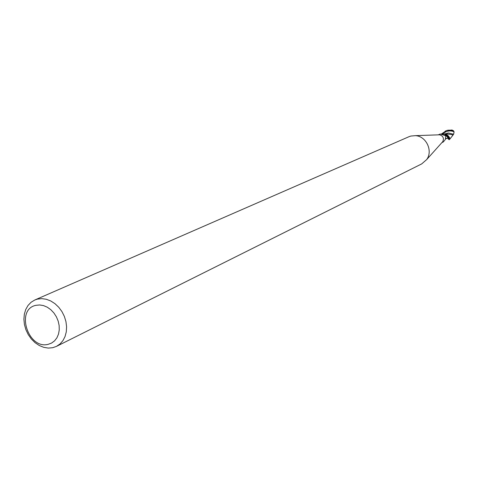 <?xml version="1.0" encoding="UTF-8"?>
<svg xmlns="http://www.w3.org/2000/svg" width="478" height="478" viewBox="0 0 478 478"><rect width="100%" height="100%" fill="white"/><g stroke="black" fill="none" stroke-linecap="round" stroke-linejoin="round"><path stroke-width="0.72" d="M34.786 300.005L408.995 136.696L410.817 136.057L415.424 135.656C426.262 136.122 433.223 151.006 426.633 159.622L421.71 163.894L56.47 346.377L52.711 347.703L48.29 348.086L43.737 347.339L39.262 345.51L35.067 342.678L31.333 338.98L28.226 334.576L25.89 329.671L24.426 324.478L23.9 319.232L24.342 314.171L25.728 309.517L28.005 305.49L31.07 302.269L34.786 300.005L37.457 299.109L41.789 298.636L46.288 299.264L50.74 300.961L54.952 303.661L58.74 307.252L61.925 311.56L64.357 316.4L65.94 321.557L66.591 326.785L66.287 331.863L65.044 336.548L62.923 340.647L60.025 343.969L56.47 346.377M438.625 134.832L439.569 134.802C443.136 135.907 444.205 138.19 442.765 141.643L442.138 142.342M35.964 305.317L39.674 304.958L43.516 305.591L47.298 307.205L50.829 309.708L53.918 312.976L56.416 316.848L58.191 321.126L59.153 325.59L59.248 330.005L58.483 334.158L56.9 337.832L54.57 340.844L51.624 343.043L48.212 344.321C28.053 349.782 15.29 309.344 35.964 305.317M445.514 134.216L446.129 134.939C449.457 137.784 450.437 139.373 449.087 139.707L449.959 138.913C449.374 136.642 447.892 135.083 445.514 134.216L444.498 133.912L446.094 134.969L445.645 135.758L445.418 139.361L443.375 141.912L441.893 142.617M441.851 134.533L444.522 134.007L445.771 135.208L446.129 134.939M444.522 134.007L445.167 135.011L444.994 135.519L440.238 133.995L438.26 134.844M445.167 135.011L444.295 135.417M446.094 134.969L445.394 134.163L444.325 133.888L441.827 134.527M449.087 139.707L447.384 138.046M441.254 134.109L446.213 130.751C447.48 129.998 449.732 129.956 452.983 130.637L454.1 131.832L453.61 134.27L448.609 133.021L444.528 133.918M453.526 130.829L451.824 130.016L446.745 130.506L445.412 131.056M453.61 134.27L452.134 136.069M452.278 130.088L451.824 130.016M444.899 133.995C450.652 134.21 453.293 134.682 452.827 135.405M446.422 138.459L445.412 138.064M452.397 130.177L452.983 130.637M454.1 131.832C450.019 130.07 446.01 130.918 442.066 134.372M447.946 138.04C449.804 139.486 449.069 138.644 445.735 135.501M439.569 134.802L415.424 135.656M442.765 141.643L426.633 159.622M447.796 133.069L448.609 133.021M449.959 138.913L452.445 135.806M446.35 138.536L445.371 139.002M448.029 138.034L446.333 138.542M453.747 131.086L453.246 130.56M445.155 131.169L445.663 130.936"/></g></svg>
